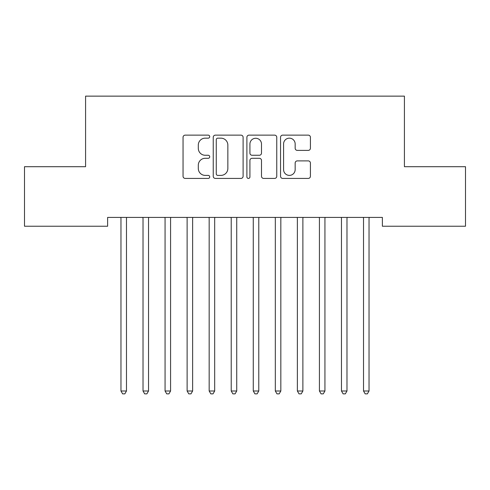 <?xml version="1.0" encoding="UTF-8"?>
<svg xmlns="http://www.w3.org/2000/svg" width="490" height="490" viewBox="0 0 490 490"><rect width="100%" height="100%" fill="white"/><g stroke="black" fill="none" stroke-linecap="round" stroke-linejoin="round"><path stroke-width="0.73" d="M209.72 136.649A1.513 1.513 0 0 0 208.207 135.136L185.208 135.136A2.162 2.162 0 0 0 183.046 137.298L183.046 176.259A2.162 2.162 0 0 0 185.208 178.421L208.207 178.421A1.513 1.513 0 0 0 209.72 176.908A1.513 1.513 0 0 0 208.207 175.389L205.23 175.389A6.927 6.927 0 0 1 198.303 168.468L198.303 165.222A6.927 6.927 0 0 1 205.23 158.294L208.207 158.294A1.513 1.513 0 0 0 209.72 156.776A1.513 1.513 0 0 0 208.207 155.263L205.23 155.263A6.927 6.927 0 0 1 198.303 148.335L198.303 145.089A6.927 6.927 0 0 1 205.23 138.162L208.207 138.162A1.513 1.513 0 0 0 209.72 136.649M308.253 150.393A2.162 2.162 0 0 0 310.415 148.231L310.415 137.298A2.162 2.162 0 0 0 308.253 135.136L282.712 135.136A2.162 2.162 0 0 0 280.55 137.298L280.55 176.259A2.162 2.162 0 0 0 282.712 178.421L308.253 178.421A2.162 2.162 0 0 0 310.415 176.259L310.415 163.054A2.162 2.162 0 0 0 308.253 160.892L297.326 160.892A2.162 2.162 0 0 0 295.158 163.054L295.158 169.601A5.788 5.788 0 0 1 289.37 175.389A5.788 5.788 0 0 1 283.581 169.601L283.581 143.956A5.788 5.788 0 0 1 289.37 138.162A5.788 5.788 0 0 1 295.158 143.956L295.158 148.231A2.162 2.162 0 0 0 297.326 150.393L308.253 150.393M382.372 217.413L107.629 217.413L107.629 226.233L24.5 226.233L24.5 166.698L85.579 166.698L85.579 96.138L404.422 96.138L404.422 166.698L465.5 166.698L465.5 226.233L382.372 226.233L382.372 217.413M243.107 137.298A2.162 2.162 0 0 0 240.939 135.136L215.404 135.136A2.162 2.162 0 0 0 213.236 137.298L213.236 176.259A2.162 2.162 0 0 0 215.404 178.421L240.939 178.421A2.162 2.162 0 0 0 243.107 176.259L243.107 137.298M249.061 135.136L274.596 135.136A2.162 2.162 0 0 1 276.764 137.298L276.764 176.259A2.162 2.162 0 0 1 274.596 178.421L263.669 178.421A2.162 2.162 0 0 1 261.501 176.259L261.501 160.457A2.162 2.162 0 0 0 259.339 158.294L252.087 158.294A2.162 2.162 0 0 0 249.925 160.457L249.925 176.908A1.513 1.513 0 0 1 248.412 178.421A1.513 1.513 0 0 1 246.893 176.908L246.893 137.298A2.162 2.162 0 0 1 249.061 135.136M217.781 138.162A1.513 1.513 0 0 0 216.268 139.681L216.268 173.877A1.513 1.513 0 0 0 217.781 175.389L220.923 175.389A6.927 6.927 0 0 0 227.85 168.468L227.85 145.089A6.927 6.927 0 0 0 220.923 138.162L217.781 138.162M261.501 144.06A5.788 5.788 0 0 0 255.713 138.272A5.788 5.788 0 0 0 249.925 144.06L249.925 153.101A2.162 2.162 0 0 0 252.087 155.263L259.339 155.263A2.162 2.162 0 0 0 261.501 153.101L261.501 144.06M120.681 217.413L120.81 217.738A2.205 2.205 -179.4 0 1 120.969 218.565L120.969 390.996L126.481 390.996L126.481 218.565A2.205 2.205 -179.4 0 1 126.641 217.738L126.769 217.413M126.481 390.996L124.828 393.862L122.623 393.862L120.969 390.996M142.731 217.413L142.86 217.738A2.205 2.205 -179.4 0 1 143.019 218.565L143.019 390.996L148.531 390.996L148.531 218.565A2.205 2.205 -179.4 0 1 148.691 217.738L148.819 217.413M148.531 390.996L146.878 393.862L144.673 393.862L143.019 390.996M164.781 217.413L164.91 217.738A2.205 2.205 -179.4 0 1 165.069 218.565L165.069 390.996L170.581 390.996L170.581 218.565A2.205 2.205 -179.4 0 1 170.74 217.738L170.869 217.413M170.581 390.996L168.928 393.862L166.722 393.862L165.069 390.996M186.831 217.413L186.96 217.738A2.205 2.205 -179.4 0 1 187.119 218.565L187.119 390.996L192.631 390.996L192.631 218.565A2.205 2.205 -179.4 0 1 192.791 217.738L192.919 217.413M192.631 390.996L190.978 393.862L188.773 393.862L187.119 390.996M208.881 217.413L209.01 217.738A2.205 2.205 -179.4 0 1 209.169 218.565L209.169 390.996L214.681 390.996L214.681 218.565A2.205 2.205 -179.4 0 1 214.841 217.738L214.969 217.413M214.681 390.996L213.028 393.862L210.823 393.862L209.169 390.996M230.931 217.413L231.06 217.738A2.205 2.205 -179.4 0 1 231.219 218.565L231.219 390.996L236.731 390.996L236.731 218.565A2.205 2.205 -179.4 0 1 236.891 217.738L237.019 217.413M236.731 390.996L235.078 393.862L232.873 393.862L231.219 390.996M252.981 217.413L253.11 217.738A2.205 2.205 -179.4 0 1 253.269 218.565L253.269 390.996L258.781 390.996L258.781 218.565A2.205 2.205 -179.4 0 1 258.94 217.738L259.069 217.413M258.781 390.996L257.127 393.862L254.923 393.862L253.269 390.996M275.031 217.413L275.16 217.738A2.205 2.205 -179.4 0 1 275.319 218.565L275.319 390.996L280.831 390.996L280.831 218.565A2.205 2.205 -179.4 0 1 280.99 217.738L281.119 217.413M280.831 390.996L279.178 393.862L276.973 393.862L275.319 390.996M297.081 217.413L297.21 217.738A2.205 2.205 -179.4 0 1 297.369 218.565L297.369 390.996L302.881 390.996L302.881 218.565A2.205 2.205 -179.4 0 1 303.041 217.738L303.169 217.413M302.881 390.996L301.228 393.862L299.023 393.862L297.369 390.996M319.131 217.413L319.26 217.738A2.205 2.205 -179.4 0 1 319.419 218.565L319.419 390.996L324.931 390.996L324.931 218.565A2.205 2.205 -179.4 0 1 325.091 217.738L325.219 217.413M324.931 390.996L323.277 393.862L321.073 393.862L319.419 390.996M341.181 217.413L341.31 217.738A2.205 2.205 -179.4 0 1 341.469 218.565L341.469 390.996L346.981 390.996L346.981 218.565A2.205 2.205 -179.4 0 1 347.141 217.738L347.269 217.413M346.981 390.996L345.327 393.862L343.123 393.862L341.469 390.996M363.231 217.413L363.36 217.738A2.205 2.205 -179.4 0 1 363.519 218.565L363.519 390.996L369.031 390.996L369.031 218.565A2.205 2.205 -179.4 0 1 369.191 217.738L369.319 217.413M369.031 390.996L367.377 393.862L365.173 393.862L363.519 390.996"/></g></svg>
